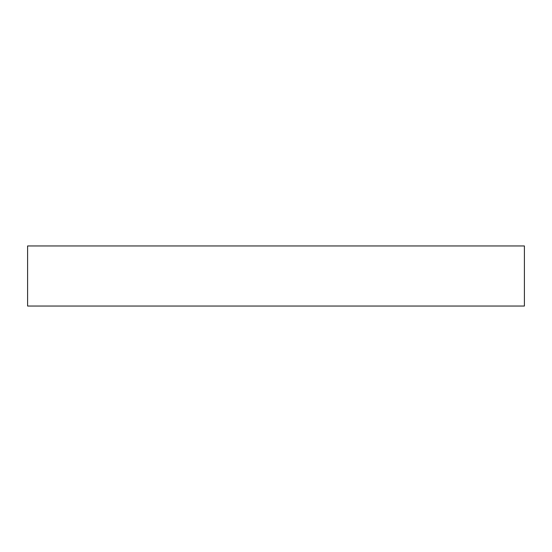 <?xml version="1.0" encoding="UTF-8"?>
<svg xmlns="http://www.w3.org/2000/svg" width="552" height="552" viewBox="0 0 552 552"><rect width="100%" height="100%" fill="white"/><g stroke="black" fill="none" stroke-linecap="round" stroke-linejoin="round"><path stroke-width="0.83" d="M524.4 245.957L27.6 245.957L27.6 306.043L524.4 306.043L524.4 245.957L524.4 306.043L27.6 306.043L27.6 245.957L524.4 245.957"/></g></svg>
